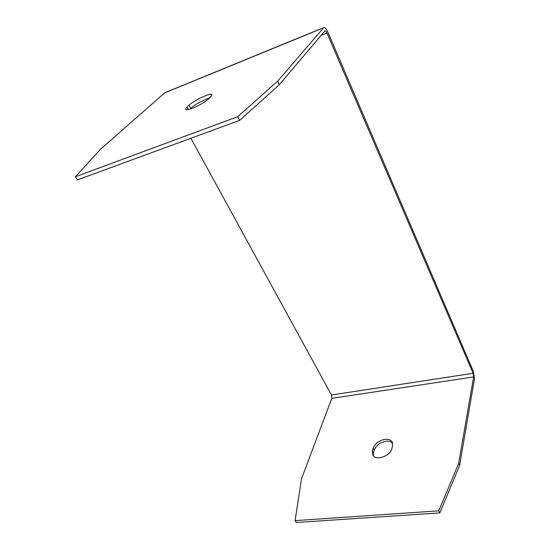 <?xml version="1.0" encoding="UTF-8"?>
<svg xmlns="http://www.w3.org/2000/svg" width="550" height="550" viewBox="0 0 550 550"><rect width="100%" height="100%" fill="white"/><g stroke="black" fill="none" stroke-linecap="round" stroke-linejoin="round"><path stroke-width="0.82" d="M211.771 94.531L210.822 96.704L208.883 98.642C204.999 102.108 199.526 105.318 192.472 108.267C188.966 109.608 186.794 110.034 185.969 109.56C185.481 109.168 185.845 108.384 187.062 107.195L189.076 105.243C193.621 100.588 210.217 92.73 211.771 94.531L211.963 94.902M373.244 448.085C375.176 443.389 379.094 440.474 384.993 439.347C388.231 439.031 390.555 439.794 391.978 441.636L392.569 445.892L391.786 448.8C390.301 455.957 376.358 460.921 373.017 455.531L372.398 450.966L373.244 448.085L374.261 449.976C376.179 445.273 380.091 442.358 385.99 441.244C388.946 440.942 391.167 441.574 392.652 443.149M209.536 97.989C203.954 99.564 193.985 105.043 190.74 108.329L189.881 109.175M75.426 176.749L77.433 179.891L239.676 120.368L279.331 84.707L324.974 30.8C325.586 30.738 326.246 31.481 326.954 33.021L473.103 373.271L473.639 376.922L458.645 463.437L438.749 510.826L439.808 512.902L459.614 465.486L474.471 378.861L473.399 371.573L327.807 31.996C326.391 28.902 325.071 27.418 323.833 27.534L277.654 81.159L237.786 116.655L75.426 176.749L100.313 149.442L164.876 92.709L323.702 27.589M239.676 120.368L237.786 116.655M279.331 84.707L277.654 81.159M372.398 450.966L373.416 452.856L374.261 449.976M373.416 452.856L373.312 455.888M190.898 138.263L331.478 395.003L331.822 398.351L301.517 478.761L295.075 520.63L296.271 522.5L439.808 512.902M295.075 520.63L438.749 510.826M458.645 463.437L459.614 465.486M188.341 109.574L187.062 107.195M164.299 93.046L323.421 27.823M331.822 398.351L473.639 376.922M331.478 395.003L473.103 373.271M320.946 35.461L326.954 33.021M190.74 108.329L189.076 105.243M392.507 442.661L391.978 441.636"/></g></svg>
